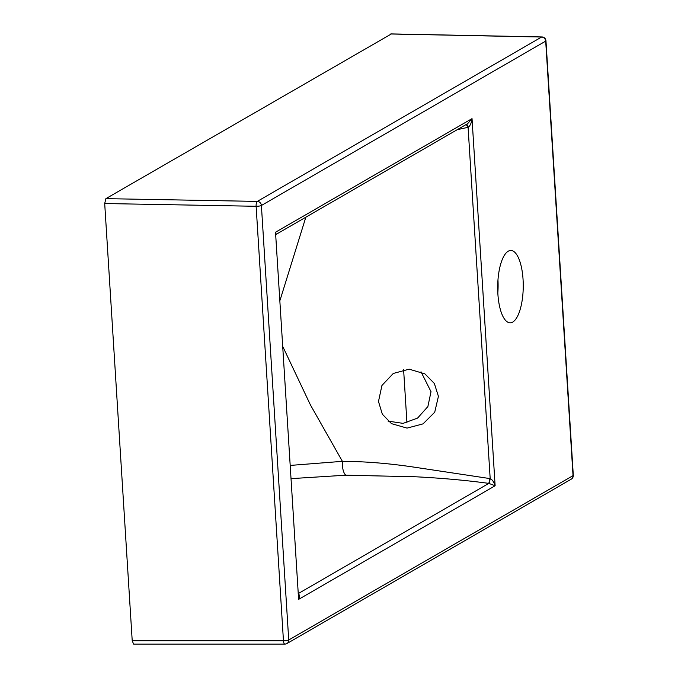 <?xml version="1.0" encoding="UTF-8"?>
<svg xmlns="http://www.w3.org/2000/svg" width="678" height="678" viewBox="0 0 678 678"><rect width="100%" height="100%" fill="white"/><g stroke="black" fill="none" stroke-linecap="round" stroke-linejoin="round"><path stroke-width="1.02" d="M378.485 401.486L381.943 385.451L393.282 373.459L409.156 369.179L424.852 373.832L434.352 383.46L438.42 396.35L434.725 412.216L423.047 423.869L407.046 428.115L391.503 423.657L382.333 414.19L378.485 401.486M421.004 371.781L431.013 391.689L427.877 406.571L417.606 418.08L403.088 423.369L388.07 421.114M523.052 279.37A36.171 12.78 90.6 0 0 510.865 250.479A36.171 12.78 90.6 0 0 497.881 293.93A36.171 12.78 90.6 0 0 510.068 322.813A36.171 12.78 90.6 0 0 523.052 279.37M406.944 422.725L403.605 369.62M132.218 640.795L283.455 640.795A4.136 1.432 90 0 0 284.862 644.1L133.617 644.1L132.218 640.795L104.7 203.527L105.887 198.646L391.291 33.993M305.829 217.214L280.073 300.134M283.023 347.026L310.456 404.986L342.39 461.337C365.205 461.43 389.409 463.413 415.029 467.286L490.186 478.626C492.355 479.693 493.999 482.075 495.126 485.762L488.846 483.38C466.108 480.295 441.548 478.083 415.173 476.761L345.738 475.202L291.303 478.626M298.142 593.767C299.651 594.606 299.812 596.479 298.617 599.377L275.522 232.24L276.251 234.308L467.71 123.616L472.032 118.625C471.422 123.15 470.1 126.049 468.083 127.311L457.218 129.684M290.472 465.405L342.39 461.337C342.204 468.167 343.322 472.786 345.738 475.202M497.822 293.015A36.171 12.78 90.6 0 0 497.966 280.006M489.033 483.397A4.136 0.441 100 0 0 490.186 478.626L468.083 127.311A4.136 0.771 -103.9 0 0 466.718 124.193M298.523 593.42L488.846 483.38L489.847 478.575M466.252 124.218L467.752 127.388M105.887 198.646L257.301 201.4L541.612 37.027L390.689 33.985M285.15 644.015A4.136 3.788 -120 0 0 288.726 640.007L573.037 475.634L545.697 41.112L261.394 205.493L288.726 640.007A4.136 0.797 -3.6 0 1 283.455 640.795L256.123 206.282L104.7 203.527M495.126 485.762L298.617 599.377L275.522 232.24L472.032 118.625L495.126 485.762M541.917 36.943A4.136 1.449 91.2 0 0 541.612 37.027A4.136 3.788 -120 0 1 545.697 41.112A4.136 0.797 -3.6 0 0 545.96 40.816A4.136 4.136 0 0 0 541.917 36.943L390.994 33.9M573.3 475.329A4.136 0.797 176.4 0 1 573.037 475.634A4.136 3.788 -120 0 1 571.24 479.168A4.136 4.136 0 0 0 573.3 475.329L545.96 40.816M257.301 201.4A4.136 1.424 91 0 0 256.123 206.282A4.136 0.797 176.4 0 0 261.394 205.493A4.136 3.788 -120 0 0 257.301 201.4M275.963 234.851L276.251 234.308M284.862 644.1A4.136 4.136 0 0 0 286.93 643.549L571.24 479.168"/></g></svg>
